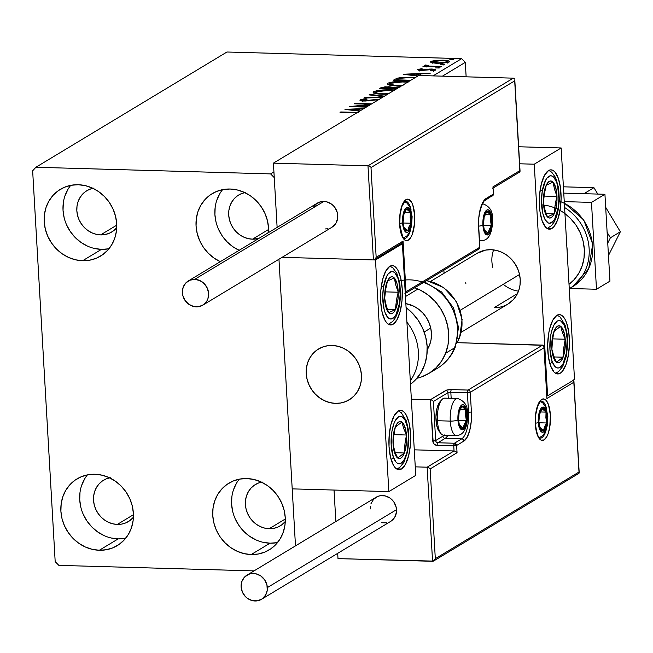 <?xml version="1.0" encoding="UTF-8"?>
<svg xmlns="http://www.w3.org/2000/svg" width="653" height="653" viewBox="0 0 653 653"><rect width="100%" height="100%" fill="white"/><g stroke="black" fill="none" stroke-linecap="round" stroke-linejoin="round"><path stroke-width="0.98" d="M239.3 479.171A38.96 35.295 -121.1 0 0 235.676 519.821A38.96 35.295 -121.1 0 0 270.032 543.19L251.193 554.552A38.96 35.295 58.9 0 1 214.584 525.461A38.96 35.295 58.9 0 1 228.876 483.196A38.96 35.295 58.9 0 1 246.81 478.551L253.927 479.482L260.849 481.841L267.314 485.522L273.076 490.403L277.917 496.296L281.647 502.957L284.12 510.148L285.247 517.576L284.977 524.971L283.32 532.04L280.349 538.521L276.178 544.145L270.954 548.716L264.898 552.054L258.221 554.022L251.193 554.552L244.083 553.622L237.161 551.271L230.689 547.581L224.926 542.7L220.085 536.815L216.355 530.146L213.882 522.963L212.764 515.527L213.033 508.132L214.682 501.063L217.653 494.59L221.824 488.958L227.048 484.387L233.113 481.049L239.782 479.082L246.81 478.551A38.96 35.295 58.9 0 1 283.418 507.642A38.96 35.295 58.9 0 1 269.126 549.916A38.96 35.295 58.9 0 1 251.193 554.552L270.032 543.19L277.06 542.659M70.736 185.346A38.96 35.295 -121.1 0 0 67.112 225.995A38.96 35.295 -121.1 0 0 101.468 249.364L82.629 260.727A38.96 35.295 58.9 0 1 46.02 231.635A38.96 35.295 58.9 0 1 60.321 189.37A38.96 35.295 58.9 0 1 78.254 184.726L85.363 185.656L92.285 188.007L98.75 191.696L104.521 196.577L109.353 202.463L113.083 209.131L115.557 216.314L116.683 223.75L116.414 231.146L114.765 238.214L111.794 244.687L107.614 250.319L102.399 254.89L96.334 258.229L89.657 260.196L82.629 260.727L75.519 259.796L68.598 257.445L62.125 253.756L56.362 248.875L51.522 242.989L47.8 236.321L45.326 229.138L44.2 221.702L44.469 214.306L46.118 207.238L49.089 200.765L53.268 195.133L58.484 190.562L64.549 187.223L71.218 185.256L78.254 184.726A38.96 35.295 58.9 0 1 114.863 213.817A38.96 35.295 58.9 0 1 100.562 256.082A38.96 35.295 58.9 0 1 82.629 260.727L101.468 249.364L108.496 248.834M222.608 189.639A38.96 35.295 -121.1 0 0 239.145 250.303M220.306 261.665A38.96 35.295 58.9 0 1 196.284 228.46A38.96 35.295 58.9 0 1 212.184 193.663A38.96 35.295 58.9 0 1 230.117 189.019L237.227 189.95L244.149 192.3L250.621 195.99L256.384 200.871L261.224 206.756L264.955 213.425L267.428 220.608L268.546 228.044L268.554 232.566A38.96 35.295 58.9 0 0 230.117 189.019L223.089 189.55L216.412 191.517L210.348 194.855L205.132 199.426L200.961 205.058L197.99 211.531L196.333 218.6L196.063 225.995L197.19 233.431L199.663 240.614L203.393 247.283L208.234 253.168L213.996 258.049L220.461 261.739M87.429 474.878A38.96 35.295 -121.1 0 0 83.804 515.527A38.96 35.295 -121.1 0 0 118.16 538.896L99.329 550.259A38.96 35.295 58.9 0 1 62.721 521.167A38.96 35.295 58.9 0 1 77.013 478.902A38.96 35.295 58.9 0 1 94.946 474.258L102.056 475.188L108.978 477.547L115.45 481.228L121.213 486.11L126.053 492.003L129.776 498.663L132.249 505.855L133.375 513.282L133.106 520.678L131.457 527.746L128.486 534.227L124.315 539.851L119.091 544.422L113.026 547.761L106.357 549.728L99.329 550.259L92.212 549.328L85.29 546.977L78.825 543.288L73.063 538.407L68.222 532.521L64.492 525.853L62.019 518.67L60.892 511.234L61.162 503.838L62.819 496.77L65.782 490.297L69.961 484.665L75.177 480.094L81.241 476.755L87.918 474.788L94.946 474.258A38.96 35.295 58.9 0 1 131.555 503.349A38.96 35.295 58.9 0 1 117.262 545.622A38.96 35.295 58.9 0 1 99.329 550.259L118.16 538.896L125.188 538.366M110.267 477.702L106.137 478.918L102.382 480.983L99.15 483.816L96.562 487.301L94.726 491.309L93.706 495.684L93.534 500.263L94.236 504.867L95.762 509.316L98.072 513.438L101.068 517.086L104.635 520.106L108.643 522.392L112.928 523.845L117.328 524.424L121.678 524.09L125.809 522.873L129.563 520.808L133.408 517.282A24.12 21.851 58.9 0 1 128.429 521.551A24.12 21.851 58.9 0 1 117.328 524.424L133.432 514.703L117.328 524.424A24.12 21.851 58.9 0 1 94.669 506.41A24.12 21.851 58.9 0 1 103.517 480.249A24.12 21.851 58.9 0 1 109.606 477.833M245.438 192.464L241.308 193.68L237.553 195.745L234.321 198.577L231.733 202.063L229.897 206.07L228.876 210.446L228.705 215.025L229.407 219.628L230.933 224.077L233.243 228.199L236.239 231.839L239.806 234.868L243.814 237.145L248.099 238.606L252.499 239.178L258.955 238.353A24.12 21.851 58.9 0 1 252.499 239.178L268.603 229.464L252.499 239.178A24.12 21.851 58.9 0 1 229.84 221.171A24.12 21.851 58.9 0 1 238.688 195.01A24.12 21.851 58.9 0 1 244.777 192.594M93.567 188.17L89.437 189.386L85.682 191.451L82.458 194.284L79.87 197.769L78.034 201.777L77.005 206.152L76.842 210.731L77.536 215.335L79.07 219.783L81.38 223.906L84.376 227.546L87.943 230.574L91.942 232.852L96.228 234.313L100.635 234.892L104.986 234.558L109.116 233.341L112.871 231.276L116.707 227.75A24.12 21.851 58.9 0 1 111.736 232.011A24.12 21.851 58.9 0 1 100.635 234.892L116.74 225.171L100.635 234.892A24.12 21.851 58.9 0 1 77.968 216.878A24.12 21.851 58.9 0 1 86.816 190.717A24.12 21.851 58.9 0 1 92.914 188.301M262.131 481.996L258 483.212L254.246 485.277L251.013 488.109L248.434 491.595L246.589 495.603L245.569 499.978L245.406 504.557L246.099 509.16L247.634 513.609L249.936 517.731L252.931 521.38L256.498 524.4L260.506 526.677L264.791 528.138L269.191 528.718L273.542 528.383L277.68 527.167L281.427 525.102L285.271 521.576A24.12 21.851 58.9 0 1 280.292 525.845A24.12 21.851 58.9 0 1 269.191 528.718L285.296 518.996L269.191 528.718A24.12 21.851 58.9 0 1 246.532 510.703A24.12 21.851 58.9 0 1 255.38 484.542A24.12 21.851 58.9 0 1 261.469 482.126M32.65 170.792L55.187 561.662L58.852 565.376L254.017 570.893L58.852 565.376L55.187 561.662L32.65 170.792L35.891 167.266L226.942 52.011L461.647 58.648L433.07 75.887L461.647 58.648L226.942 52.011L35.891 167.266L32.65 170.792M295.491 545.875L278.962 259.217L295.491 545.875M277.125 227.391L274.252 177.624L270.595 173.902L35.891 167.266L270.595 173.902L273.925 171.894L270.595 173.902L274.252 177.624L277.125 227.391L273.419 163.144L418.728 75.487L513.299 78.156L418.728 75.487L273.419 163.144L367.99 165.821L273.419 163.144L277.125 227.391M442.448 76.156L465.303 62.362L466.144 76.825L465.303 62.362L461.647 58.648L465.303 62.362L442.448 76.156M449.142 62.027C449.876 60.925 447.729 60.305 442.701 60.174L442.734 60.639L442.701 60.174L435.722 60.419L435.747 60.9L435.722 60.419L430.866 61.513L430.915 62.468L430.866 61.513L432.368 62.9L442.35 63.292L449.142 62.027L449.46 61.3L446.456 60.443L436.596 60.337L431.641 61.17L430.449 62.043L431.829 62.778L437.388 63.374L449.142 62.027L449.574 61.521M424.638 65.267L426.311 66.573L426.287 66.116L422.964 66.475L440.62 66.973L441.338 66.541L428.907 66.084L425.789 64.957L424.491 65.537L426.287 66.116L422.964 66.475L440.62 66.973L441.338 66.541L429.462 66.133L425.789 64.957L424.466 65.48M417.634 69.496L420.883 70.459L431.568 69.463L433.527 70.083L433.559 70.72L433.527 70.083L430.67 70.63L431.894 70.924L435.78 70.091L432.204 69.022L432.229 69.504L432.204 69.022L429.233 69.096L429.266 69.569L429.233 69.096L425.838 69.577L425.87 70.149L425.838 69.577L423.299 69.961L423.324 70.426L423.299 69.961L421.52 70.018L421.544 70.467L419.846 69.528L422.63 69.022L421.544 68.728L421.56 69.145L421.544 68.728L417.634 69.496L418.124 70.173L421.601 70.475L432.506 69.528L433.527 70.083L430.67 70.63L431.894 70.924L435.918 69.985L434.988 69.291L431.486 69.014L421.12 70.002L419.74 69.626L422.63 69.022L421.544 68.728L417.398 69.773M415.724 77.299L401.015 77.462L396.918 78.327L393.392 80.205L410.117 80.678L393.392 80.205L394.82 79.348L394.869 80.246L394.82 79.348L397.93 78.017L397.995 79.046L397.93 78.017L415.724 77.299M400.305 86.661L393.13 87.388L385.197 86.792L380.715 87.853L379.385 88.653L396.11 89.126L379.385 88.653L380.715 87.853L380.764 88.694L380.715 87.853L388.878 86.71L388.902 87.184L388.878 86.71L393.13 87.388L393.188 88.351L393.13 87.388L400.795 86.669M384.486 96.146L369.851 94.407L369.059 94.889L383.695 96.62L369.059 94.889L369.851 94.407L369.884 94.979L369.851 94.407L384.486 96.146M383.295 96.864L364.48 97.648L363.688 98.121L382.503 97.338L363.688 98.121L364.48 97.648L364.505 98.089L364.48 97.648L383.295 96.864M367.01 106.684L356.473 106.382L369.68 105.076L356.473 106.382L356.497 106.839L356.473 106.382L367.01 106.684M371.72 103.843L354.995 103.37L354.269 103.803L370.994 104.276L354.269 103.803L354.995 103.37L355.02 103.827L354.995 103.37L371.72 103.843M370.667 104.48L349.567 106.643L366.292 107.116L349.714 106.553L370.667 104.48M358.219 112.463L340.752 111.965L340.025 112.398L357.028 112.887M344.972 109.418L359.607 111.149L344.972 109.418M360.399 110.675L363.125 109.027L360.399 110.675M363.909 108.553L345.094 109.345L363.909 108.553M379.809 99.207L365.615 100.603L362.48 100.064L366.994 99.264L366.072 98.881L360.35 99.762L359.966 100.317L360.774 100.684L365.1 101.052L378.92 99.664M373.655 91.722L373.72 92.955L373.655 91.722C377.63 90.261 383.082 89.641 390.012 89.869L390.037 90.334L390.012 89.869L394.428 90.147L383.115 89.975L376.471 90.783L373.655 91.722C372.863 93.24 375.932 94.081 382.878 94.244L387.645 94.236L377.973 93.918L373.753 92.971L373.157 92.44L373.655 91.722L373.141 92.367M387.662 83.274L387.727 84.506L387.662 83.274C391.637 81.813 397.089 81.192 404.019 81.421L404.044 81.886L404.019 81.421L408.435 81.69L397.122 81.527L390.478 82.327L387.662 83.274C386.862 84.792 389.939 85.633 396.885 85.796L401.652 85.788L391.22 85.372L387.547 84.4L387.164 83.788L387.662 83.274L387.147 83.91M403.17 74.303L417.806 76.042L403.17 74.303M418.597 75.56L420.973 73.936L430.474 73.095L403.293 74.23L430.474 73.095L420.973 73.936L418.597 75.56M439.232 68.002L435.159 67.928L439.33 67.896M444.791 64.655L443.379 64.231L443.42 64.933L443.379 64.231L440.775 64.761L443.656 64.908L444.881 64.574L444.04 64.272L440.677 64.623L444.881 64.541M453.843 59.194L452.439 58.77L452.48 59.464L452.439 58.77L449.835 59.301L453.394 59.341L453.917 59.031L452.08 58.762L449.729 59.162L453.941 59.08M268.579 232.044A24.12 21.851 58.9 0 1 267.575 233.145L268.579 232.044M84.621 478.935L81.649 485.408M80.001 492.476L79.731 499.872L80.858 507.308M83.331 514.491L87.053 521.159L91.893 527.044L97.656 531.926L104.129 535.615M111.051 537.966L118.16 538.896A38.96 35.295 -121.1 0 0 125.678 538.276M219.792 193.696L216.82 200.169M215.172 207.238L214.902 214.633L216.029 222.069M218.502 229.252L222.224 235.921L227.064 241.806L232.827 246.687L239.3 250.377M67.928 189.403L64.957 195.876M63.308 202.944L63.039 210.339L64.157 217.776M66.63 224.959L70.361 231.627L75.201 237.512L80.964 242.394L87.437 246.083M94.358 248.434L101.468 249.364A38.96 35.295 -121.1 0 0 108.978 248.744M236.484 483.228L233.521 489.701M231.864 496.77L231.595 504.165L232.721 511.601M235.194 518.784L238.925 525.453L243.765 531.338L249.528 536.219L255.992 539.909M262.914 542.259L270.032 543.19A38.96 35.295 -121.1 0 0 277.541 542.57M357.477 112.438L340.752 111.965L340.025 112.398L356.75 112.871M360.048 110.169L360.978 110.128L360.048 110.169M359.248 111.108L360.072 110.61L359.991 109.157L360.072 110.61L359.248 111.108M350.865 109.541L359.991 109.157L357.958 110.381L357.991 110.953L357.958 110.381L350.865 109.541L350.898 110.112L350.865 109.541L359.991 109.157L357.958 110.381L350.865 109.541M379.393 99.215L371.606 99.95L371.63 100.48L371.606 99.95L368.3 100.415L368.333 100.897L368.3 100.415L364.741 100.595L364.774 101.044L362.635 99.933L366.994 99.264L366.072 98.881L366.104 99.338L366.072 98.881L360.162 99.86L360.203 100.489L360.162 99.86C359.656 100.562 360.978 100.954 364.121 101.035L378.634 99.672M361.664 100.848L362.497 100.701M362.546 101.574L362.635 99.933M362.733 100.668L361.24 100.946M373.94 93.061L375.777 92.408M374.879 92.669L373.736 93.175M388.437 93.763L383.597 93.803C378.014 93.673 375.532 92.995 376.161 91.771L389.278 90.31L393.637 90.62M389.049 93.722L383.597 93.803L383.621 94.261L383.597 93.803L376.757 92.979L375.801 92.383L376.161 91.771L379.785 90.8L385.654 90.31L394.053 90.677M375.85 93.706L376.161 91.771M382.111 88.735L382.609 88.596M382.919 88.53L382.005 88.767M390.625 88.824L391.041 88.947M382.593 88.286L388.192 87.151C390.967 87.249 391.808 87.633 390.706 88.286L390.747 88.979L390.706 88.286L390.363 88.963L390.331 88.506L382.593 88.286L382.617 88.743L384.07 87.518L387.482 87.143L390.959 87.502L391.212 87.877L390.331 88.506L382.593 88.286M391.335 89.192L391.253 87.747L390.706 88.286M392.812 88.579L394.616 87.665L400.069 87.102L393.979 87.918L392.837 89.037L392.812 88.579L396.836 88.694L392.812 88.579M388.886 84.221L390.168 83.323L403.285 81.862L407.643 82.172M393.832 87.086L394.845 87.151M402.444 85.306L397.604 85.355L397.628 85.812L397.604 85.355C392.012 85.225 389.539 84.547 390.168 83.323L399.66 81.854L408.06 82.229M389.857 85.257L390.168 83.323M395.849 80.278L396.6 79.935M397 79.78L395.506 80.45M410.843 80.237L396.6 79.837L396.624 80.295L399.832 78.311L410.843 77.495L414.949 77.764L408.043 77.47L400.958 78.05L396.6 79.837L410.843 80.237M418.246 75.054L419.177 75.022L418.246 75.054M417.447 75.993L418.271 75.503L418.189 74.05L418.271 75.503L417.447 75.993M409.056 74.434L418.189 74.05L416.157 75.275L416.19 75.846L416.157 75.275L409.056 74.434L409.096 75.005L409.056 74.434L418.189 74.05L416.157 75.275L409.056 74.434M419.822 71.104L419.846 69.528M433.706 70.548L434.196 70.597M433.755 71.357L433.527 70.083M434.694 70.671L433.159 70.508M425.854 66.035L425.789 64.957L425.854 66.035M426.67 66.973L426.687 65.406M429.494 66.663L429.462 66.133L429.494 66.663M435.437 66.826L435.404 66.369L435.437 66.826M430.866 61.513L430.449 62.019M431.519 62.688L432.719 62.337M431.731 62.615L431.282 62.786M445.273 62.304L446.13 62.459M433.029 61.578L441.991 60.607C445.762 60.696 447.419 61.145 446.97 61.97L447.011 62.737L446.97 61.97L438.13 62.941L438.155 63.39L438.13 62.941C434.351 62.851 432.645 62.402 433.029 61.578L440.783 60.59L445.191 60.86L447.248 61.692L445.419 62.476L439.33 62.957L434.049 62.533L432.89 62.117L433.029 61.578L432.841 63.357M447.338 63.072L446.97 61.97M403.056 85.274L394.281 85.159L389.808 83.935M430.596 281.386L477.27 253.233A29.679 26.887 58.9 0 1 490.934 249.691L496.353 250.401L501.626 252.197L506.557 255.005L510.948 258.727L514.637 263.208L517.478 268.285L519.364 273.762L520.221 279.427L520.017 285.059L518.751 290.446L516.49 295.385L513.315 299.67L507.838 304.118M517.437 293.621L494.272 307.596L517.437 293.621M560.225 373.23A29.679 10.864 -88.4 0 1 557.719 373.949A29.679 10.864 -88.4 0 1 547.671 347.396A29.679 10.864 -88.4 0 1 556.887 315.326L559.017 314.615L561.131 315.048L563.147 316.599L564.984 319.211L566.575 322.794L568.787 332.263L569.44 343.56L568.428 354.963L565.922 364.741L562.29 371.41L560.225 373.23L558.095 373.94L555.981 373.516L553.964 371.957L550.536 365.762L548.324 356.293L547.671 344.996L548.675 333.593L549.761 328.394L552.895 320.011L556.887 315.326A29.679 10.864 -88.4 0 1 559.392 314.607A29.679 10.864 -88.4 0 1 569.44 341.168A29.679 10.864 -88.4 0 1 560.225 373.23L555.948 373.108L560.225 373.23M551.875 228.468A29.679 10.864 -88.4 0 1 549.369 229.187A29.679 10.864 -88.4 0 1 539.321 202.626A29.679 10.864 -88.4 0 1 548.536 170.555L550.667 169.845L552.781 170.278L554.797 171.829L558.233 178.024L560.437 187.493L561.09 198.79L560.086 210.201L557.572 219.979L553.948 226.64L551.875 228.468L549.744 229.179L547.63 228.746L545.614 227.195L542.186 221L539.974 211.531L539.443 206.005L539.623 194.431L541.419 183.632L544.545 175.249L548.536 170.555A29.679 10.864 -88.4 0 1 551.05 169.845A29.679 10.864 -88.4 0 1 561.09 196.398A29.679 10.864 -88.4 0 1 551.875 228.468L547.606 228.346L551.875 228.468M534.252 164.197L547.606 395.824L574.518 379.589L561.156 147.962L534.252 164.197L561.156 147.962L518.645 146.762L561.156 147.962L574.518 379.589L547.606 395.824L534.252 164.197L519.633 163.789L534.252 164.197M443.877 270.195L444.056 273.272L443.877 270.195M546.928 395.808L547.606 395.824L546.928 395.808M492.762 267.297L492.591 266.563A29.679 26.887 58.9 0 1 493.619 249.903M465.85 283.533L465.679 282.79M477.18 253.282L485.579 250.099L490.934 249.691A29.679 26.887 58.9 0 1 518.833 271.86A29.679 26.887 58.9 0 1 507.936 304.061A29.679 26.887 58.9 0 1 494.272 307.596M335.511 403.374A29.679 26.887 58.9 0 1 307.62 381.213A29.679 26.887 58.9 0 1 318.509 349.004A29.679 26.887 58.9 0 1 332.173 345.47L326.818 345.87L321.733 347.372L317.113 349.91L313.138 353.395L309.963 357.689L307.694 362.619L306.437 368.006L306.233 373.638L307.09 379.303L308.975 384.78L311.816 389.857L315.505 394.339L319.897 398.061L324.819 400.869L330.1 402.664L335.511 403.374L340.866 402.974L345.951 401.473L350.571 398.926L354.555 395.449L357.73 391.155L359.991 386.225L361.256 380.838L361.46 375.206L360.603 369.541L358.717 364.064L355.877 358.987L352.187 354.497L347.796 350.783L342.874 347.967L337.593 346.18L332.173 345.47A29.679 26.887 58.9 0 1 360.072 367.631A29.679 26.887 58.9 0 1 349.175 399.84A29.679 26.887 58.9 0 1 335.511 403.374M393.114 324.239L388.845 324.117L393.114 324.239L390.984 324.949L388.87 324.525L386.854 322.966L385.017 320.354L382.144 312.363L380.683 301.784L380.862 290.21L382.658 279.402L385.784 271.019L389.776 266.334A29.679 10.864 -88.4 0 1 392.29 265.616A29.679 10.864 -88.4 0 1 402.33 292.177A29.679 10.864 -88.4 0 1 393.114 324.239A29.679 10.864 -88.4 0 1 390.608 324.957A29.679 10.864 -88.4 0 1 380.56 298.405A29.679 10.864 -88.4 0 1 389.776 266.334L391.906 265.624L394.02 266.057L396.036 267.608L397.881 270.22L400.754 278.211L402.207 288.797L402.028 300.372L400.24 311.171L397.106 319.554L393.114 324.239M401.464 469.009L397.187 468.887L401.464 469.009L399.334 469.719L397.22 469.287L395.204 467.736L393.367 465.116L390.486 457.133L389.033 446.546L389.212 434.971L391 424.172L394.134 415.79L398.126 411.104A29.679 10.864 -88.4 0 1 400.632 410.386A29.679 10.864 -88.4 0 1 410.68 436.939A29.679 10.864 -88.4 0 1 401.464 469.009A29.679 10.864 -88.4 0 1 398.959 469.727A29.679 10.864 -88.4 0 1 388.91 443.167A29.679 10.864 -88.4 0 1 398.126 411.104L400.256 410.394L402.37 410.819L404.387 412.37L406.223 414.99L409.096 422.973L410.557 433.559L410.378 445.134L408.582 455.933L405.456 464.316L401.464 469.009M415.757 475.368L402.395 243.74L375.491 259.976L388.845 491.603L415.757 475.368L388.845 491.603L292.201 488.868L388.845 491.603L375.491 259.976L282.08 257.331L375.491 259.976L402.395 243.74L415.757 475.368M400.885 243.7L402.395 243.74L400.885 243.7M360.774 370.275L360.774 370.275A29.679 26.887 58.9 0 1 349.175 399.84A29.679 26.887 58.9 0 1 306.918 378.569A29.679 26.887 58.9 0 1 318.509 349.004A29.679 26.887 58.9 0 1 360.774 370.275L359.019 364.758L356.301 359.623L352.718 355.044L348.408 351.216L343.535 348.286L338.295 346.351L332.883 345.494L327.512 345.755L322.378 347.118L317.693 349.526L313.62 352.889L310.322 357.085L307.938 361.942L306.543 367.28L306.2 372.896L306.918 378.569L308.673 384.078L311.391 389.221L314.975 393.792L319.284 397.62L324.149 400.558L329.39 402.493L334.801 403.342L340.18 403.089L345.315 401.726L350 399.318L354.073 395.955L357.362 391.759L359.754 386.894L361.15 381.556L361.493 375.948L360.774 370.275M424.172 332.026L430.735 328.067L424.172 332.026M460.251 310.265L519.535 274.497L460.251 310.265M518.506 291.156A29.679 26.887 58.9 0 1 503.292 284.3M405.268 201.312A18.553 6.791 -88.4 0 1 411.096 210.086A18.553 6.791 -88.4 0 0 405.603 201.295L404.697 201.744L402.011 206.275L400.118 214.347L399.767 224.265A2.228 0.473 176.7 0 1 399.612 224.444A20.782 7.607 91.6 0 0 408.321 240.173A20.782 7.607 91.6 0 0 414.679 215.359L414.557 223.457L412.304 234.231L411.112 236.884L408.321 240.173L405.342 240.369L402.648 237.447L401.53 234.941L399.612 224.444L400.232 212.421L401.995 205.573L404.534 200.912L405.978 199.638L408.949 199.434L411.651 202.357L412.761 204.862L414.679 215.359A20.782 7.607 91.6 0 0 405.978 199.638A20.782 7.607 91.6 0 0 399.612 224.444A2.228 0.473 -3.3 0 0 399.767 224.257A2.228 0.473 -3.3 0 0 399.734 224.191M404.884 238.378A18.553 6.791 -88.4 0 0 410.533 229.921A18.553 6.791 -88.4 0 1 404.55 238.386C404.868 235.431 404.378 247.087 399.767 224.265M401.171 243.504L403.081 241.079L376.169 257.315L375.083 259.176L373.418 259.918L367.99 165.821L368.855 165.968L367.99 165.821L513.299 78.156L514.042 78.384L513.299 78.156L367.99 165.821L373.418 259.918L282.08 257.331L373.418 259.918L375.083 259.176L376.169 257.315L403.081 241.079L406.003 291.752L479.726 247.275L478.6 227.726L478.755 218.184L480.233 209.27L482.812 202.357L486.11 198.488L493.374 194.104L492.958 186.864L519.861 170.629L514.686 80.874L370.994 167.56L376.169 257.315L370.994 167.56L514.686 80.874L520.066 171.274L519.445 172.147L519.861 170.629L520.066 171.274M514.793 79.854L520.057 171.257M514.042 78.384L514.564 78.98L514.042 78.384M493.521 193.917L492.452 195.949L493.521 193.917L492.958 186.864L493.374 194.104A2.228 0.473 -3.3 0 0 493.521 193.917A2.228 0.473 -3.3 0 0 493.35 193.745M519.861 170.629L492.958 186.864M519.445 172.147L519.919 171.804M370.48 166.915L369.729 166.352L370.48 166.915M368.855 165.968L369.729 166.352L368.855 165.968M492.452 195.949A2.228 2.016 -121.1 0 0 493.374 194.104L486.11 198.488A2.228 2.016 58.9 0 1 485.187 200.332L491.423 196.218M375.083 259.176L374.259 259.739M485.203 200.324A2.228 2.016 -121.1 0 0 486.11 198.488A24.488 8.962 91.6 0 0 478.6 227.726A2.228 0.473 -3.3 0 0 478.755 227.538C477.245 215.555 482.853 200.308 485.187 200.332A2.228 2.016 58.9 0 1 484.159 200.602M477.784 249.389A2.228 2.016 58.9 0 0 478.812 249.119L479.882 247.087A2.228 0.473 176.7 0 1 479.726 247.275A2.228 0.473 -3.3 0 0 479.882 247.087L478.755 227.538A2.228 0.473 176.7 0 1 478.6 227.726L479.726 247.275A2.228 2.016 58.9 0 1 478.812 249.119A2.228 2.016 -121.1 0 0 479.726 247.275L406.003 291.752L404.909 293.613L406.003 291.752L403.081 241.079L401.987 242.949M535.321 424.205A20.782 7.607 91.6 0 0 544.022 439.934A20.782 7.607 91.6 0 0 550.389 415.12L549.769 427.144L548.014 433.992L546.814 436.653L544.022 439.934L541.051 440.13L538.35 437.208L535.689 428.074L535.444 416.108L537.697 405.333L540.235 400.673L541.688 399.399L543.174 398.901L546.071 400.289L548.471 404.623L550.389 415.12A20.782 7.607 91.6 0 0 541.688 399.399A20.782 7.607 91.6 0 0 535.321 424.205A2.228 0.473 -3.3 0 0 535.468 424.017A2.228 0.473 176.7 0 1 535.321 424.205M540.978 401.073A18.553 6.791 -88.4 0 1 546.798 409.847A18.553 6.791 -88.4 0 0 541.304 401.064L540.398 401.513L537.721 406.035L535.827 414.108L535.468 424.026C537.623 440.906 540.48 437.428 540.26 438.147L540.26 438.147A18.553 6.791 -88.4 0 0 546.235 429.69A18.553 6.791 -88.4 0 1 540.586 438.139M578.591 473.523L579.203 472.65L573.709 380.356L573.187 379.76L573.832 382.25L546.92 398.485L544.104 346.792L543.353 345.323L543.998 347.812L470.274 392.298A2.228 0.473 -3.3 0 1 467.393 392.722L468.519 412.263A2.228 0.473 -3.3 0 0 471.401 411.839A2.228 0.473 176.7 0 1 468.519 412.263L467.36 412.231L468.519 412.263A22.259 8.146 -88.4 0 1 461.704 438.849A2.228 2.016 58.9 0 1 463.899 441.077A2.228 2.016 -121.1 0 0 461.704 438.849L445.134 438.383L461.704 438.849L454.431 443.232A2.228 2.016 58.9 0 1 456.635 445.46L454.431 443.232L453.753 445.893A2.228 0.816 -88.4 0 1 454.431 443.232L437.869 442.767A2.228 2.016 58.9 0 1 435.673 440.538A2.228 0.473 176.7 0 1 432.792 440.963L430.417 399.709L432.155 400.24L433.421 401.448L435.673 440.538L433.421 401.448L432.155 400.24L430.417 399.709L411.357 399.171L430.417 399.709L445.754 390.453A4.449 0.947 -3.3 0 1 451.509 389.596L468.079 390.061A2.228 0.816 91.6 0 0 467.393 392.722L468.519 412.263A22.259 8.146 -88.4 0 1 461.704 438.849L454.431 443.232L437.869 442.767A2.228 0.816 91.6 0 0 437.184 445.428L453.753 445.893L456.635 445.46A2.228 0.473 176.7 0 1 453.753 445.893L454.047 450.962L455.786 451.492L457.051 452.7L455.786 451.492L454.047 450.962L427.135 467.189L428.874 467.728L430.139 468.936L457.051 452.7L456.635 445.46L463.899 441.077A24.488 8.962 91.6 0 0 471.401 411.839L470.274 392.298A2.228 0.473 176.7 0 1 467.393 392.722L450.823 392.257A2.228 0.816 -88.4 0 1 451.509 389.596A2.228 0.816 91.6 0 0 450.823 392.257A2.228 0.473 176.7 0 0 447.95 392.682A2.228 2.016 -121.1 0 0 445.754 390.453A2.228 2.016 58.9 0 1 447.95 392.682L433.421 401.448L447.95 392.682L448.268 398.232L447.95 392.682A2.228 0.473 176.7 0 1 450.823 392.257L451.174 398.314L450.823 392.257L467.393 392.722A2.228 0.816 -88.4 0 1 468.079 390.061A2.228 2.016 58.9 0 1 470.274 392.298A2.228 2.016 -121.1 0 0 468.079 390.061L542.61 345.102L543.353 345.323L457.141 342.678L542.61 345.102L468.079 390.061L451.509 389.596L446.685 390.086L430.417 399.709L433.208 442.636L434.18 444.073L437.184 445.428L453.753 445.893L454.047 450.962L414.28 449.835L454.047 450.962L427.135 467.189L415.259 466.854L427.135 467.189L432.564 561.294L337.993 558.617L337.691 553.352L337.993 558.617L433.404 561.107L435.314 558.69L579.007 472.005L573.832 382.25L546.92 398.485L543.998 347.812L470.274 392.298L471.401 411.839L471.254 421.389L469.768 430.294L467.189 437.216L463.899 441.077L456.635 445.46L457.051 452.7L430.139 468.936L435.314 558.69L430.139 468.936L428.874 467.728L427.135 467.189L432.564 561.294L434.229 560.552L433.404 561.107M335.854 521.527L334.034 490.052L335.854 521.527M444.056 435.233A20.039 7.33 91.6 0 1 442.938 436.155L435.673 440.538A2.228 0.473 -3.3 0 1 432.792 440.963A4.449 4.032 -121.1 0 0 437.184 445.428A2.228 0.816 -88.4 0 1 437.869 442.767A2.228 2.016 58.9 0 1 435.673 440.538L442.938 436.155A2.228 2.016 -121.1 0 0 445.134 438.383A22.259 8.146 91.6 0 0 447.86 435.339A22.259 8.146 -88.4 0 1 445.134 438.383L437.869 442.767L445.134 438.383A2.228 2.016 58.9 0 1 442.938 436.155L444.334 434.922M579.007 472.005L579.203 472.65L579.007 472.005L435.314 558.69L434.229 560.552M573.938 381.23L579.056 473.18M544.104 346.792L546.798 396.583M459.181 411.937L461.891 406.337L465.703 409.66L460.104 409.496L465.703 409.66L465.556 415.137L466.324 420.516L458.635 420.295L466.324 420.516L464.275 424.27L463.148 428.05L459.337 424.736L463.148 428.05A11.134 4.073 -88.4 0 1 459.337 424.736L458.839 422.009L459.337 424.736A11.134 4.073 -88.4 0 1 458.479 419.626L459.337 424.736L461.042 427.813L463.148 428.05L465.083 425.381L466.577 417.651L466.258 412.035L464.928 407.799L462.961 406.076L461.891 406.337L459.957 409.007L458.708 413.871L458.479 419.626A11.134 4.073 -88.4 0 1 458.708 413.871A11.134 4.073 -88.4 0 1 461.891 406.337A11.134 4.073 -88.4 0 1 465.703 409.66A11.134 4.073 -88.4 0 1 466.324 420.516A11.134 4.073 -88.4 0 1 463.148 428.05L464.275 424.27L466.324 420.516L465.556 415.137L465.703 409.66L461.891 406.337L459.818 410.133M457.19 398.51A18.553 6.791 91.6 0 0 450.268 421.095A18.553 6.791 -88.4 0 1 457.524 398.493L444.685 398.134A18.553 6.791 91.6 0 0 437.428 420.736L450.268 421.095A5.934 1.265 -3.3 0 0 457.941 419.952A12.619 4.62 -88.4 0 1 461.81 404.893A12.619 4.62 -88.4 0 1 467.091 414.435L467.017 419.357L465.654 425.895L463.23 429.503L461.426 429.617L459.108 426.327L457.941 419.952L458.022 415.039L459.385 408.492L460.928 405.668L461.81 404.893L463.614 404.77L465.932 408.06L467.091 414.435A5.934 1.265 -3.3 0 0 467.499 413.92A5.934 1.265 176.7 0 1 467.091 414.435A12.619 4.62 -88.4 0 1 463.23 429.503A12.619 4.62 -88.4 0 1 457.941 419.952A5.934 1.265 176.7 0 1 450.268 421.095L437.428 420.736L436 420.116A16.031 5.869 91.6 0 0 439.085 431.274L441.004 433.649A18.553 6.791 -88.4 0 1 437.428 420.736A18.553 6.791 91.6 0 0 443.632 435.216L456.471 435.584A18.553 6.791 -88.4 0 1 450.268 421.095A18.553 6.791 91.6 0 0 456.806 435.567M439.33 431.56L436.784 425.829L435.935 416.998L437.061 408.035L439.934 401.799A16.031 5.869 91.6 0 0 436 420.116L437.428 420.736A18.553 6.791 -88.4 0 1 441.967 399.546L439.918 401.815M459.165 411.978L458.561 419.291L459.165 411.978M484.142 217.114L486.86 211.515L490.664 214.837L485.065 214.674L490.664 214.837L490.517 220.306L491.293 225.693L483.604 225.473L491.293 225.693L489.236 229.448L488.109 233.227L484.297 229.913L488.109 233.227A11.134 4.073 -88.4 0 1 484.297 229.913L483.808 227.187L484.297 229.913A11.134 4.073 -88.4 0 1 483.449 224.803L484.297 229.913L486.012 232.99L488.109 233.227L490.044 230.558L491.293 225.693L491.521 219.939L489.897 212.976L487.922 211.254L485.832 212.511L484.183 216.412L483.449 224.803A11.134 4.073 -88.4 0 1 483.677 219.049A11.134 4.073 -88.4 0 1 486.86 211.515A11.134 4.073 -88.4 0 1 490.664 214.837A11.134 4.073 -88.4 0 1 491.293 225.693A11.134 4.073 -88.4 0 1 488.109 233.227L489.236 229.448L491.293 225.693L490.517 220.306L490.664 214.837L486.86 211.515L484.787 215.31M492.06 219.612A12.619 4.62 -88.4 0 1 488.191 234.68A12.619 4.62 -88.4 0 1 482.91 225.13A5.934 1.265 176.7 0 1 478.69 226.142A5.934 1.265 -3.3 0 0 482.91 225.13L482.983 220.216L484.355 213.67L485.897 210.837L487.677 209.768L488.575 209.948L490.893 213.237L492.06 219.612L491.685 226.918L490.615 231.072L489.073 233.905L487.285 234.982L486.387 234.794L484.077 231.505L482.91 225.13A12.619 4.62 -88.4 0 1 486.771 210.07A12.619 4.62 -88.4 0 1 492.06 219.612A5.934 1.265 -3.3 0 0 492.46 219.098A5.934 1.265 176.7 0 1 492.06 219.612M482.485 203.671C489.636 206.087 492.958 211.237 492.46 219.114C492.664 228.044 491.032 234.386 487.571 238.141C486.077 239.667 484.028 240.541 481.441 240.761A18.553 6.791 -88.4 0 1 479.465 239.888M484.134 217.155L483.522 224.469L484.134 217.155M403.807 214.641L406.525 209.042L410.329 212.364L404.729 212.209L410.329 212.364L410.182 217.841L410.957 223.22L403.268 223.008L410.957 223.22L408.9 226.975L407.774 230.762L403.97 227.44L407.774 230.762A11.134 4.073 -88.4 0 1 403.97 227.44L403.472 224.714L403.97 227.44A11.134 4.073 -88.4 0 1 403.113 222.338L403.97 227.44L405.676 230.525L407.774 230.762L409.709 228.085L410.957 223.22L411.186 217.465L409.562 210.503L407.586 208.789L405.497 210.046L404.591 211.719L403.342 216.584L403.113 222.338A11.134 4.073 -88.4 0 1 403.342 216.584A11.134 4.073 -88.4 0 1 406.525 209.042A11.134 4.073 -88.4 0 1 410.329 212.364A11.134 4.073 -88.4 0 1 410.957 223.22A11.134 4.073 -88.4 0 1 407.774 230.762L408.9 226.975L410.957 223.22L410.182 217.841L410.329 212.364L406.525 209.042L404.452 212.845M411.725 217.139A12.619 4.62 -88.4 0 1 407.856 232.207A12.619 4.62 -88.4 0 1 402.575 222.665A5.934 1.265 176.7 0 1 399.726 223.489A5.934 1.265 -3.3 0 0 402.575 222.665L402.648 217.743L404.019 211.205L406.435 207.597L408.247 207.474L410.557 210.772L411.725 217.139L411.349 224.444L410.28 228.599L408.737 231.431L407.856 232.207L406.052 232.329L403.742 229.032L402.575 222.665A12.619 4.62 -88.4 0 1 406.435 207.597A12.619 4.62 -88.4 0 1 411.725 217.139A5.934 1.265 -3.3 0 0 412.125 216.625A5.934 1.265 176.7 0 1 411.725 217.139M403.799 214.69L403.195 221.996L403.799 214.69M539.517 414.402L542.227 408.802L546.039 412.125L540.439 411.97L546.039 412.125L545.892 417.602L546.659 422.981L538.97 422.769L546.659 422.981L544.61 426.736L543.484 430.523L539.672 427.201L543.484 430.523A11.134 4.073 -88.4 0 1 539.672 427.201L539.174 424.474L539.672 427.201A11.134 4.073 -88.4 0 1 538.815 422.099L540.439 429.062L542.414 430.784L544.504 429.519L546.153 425.617L546.912 420.124L546.594 414.5L545.263 410.264L543.296 408.549L542.227 408.802L540.292 411.48L539.043 416.345L538.815 422.099A11.134 4.073 -88.4 0 1 539.043 416.345A11.134 4.073 -88.4 0 1 542.227 408.802A11.134 4.073 -88.4 0 1 546.039 412.125A11.134 4.073 -88.4 0 1 546.659 422.981A11.134 4.073 -88.4 0 1 543.484 430.523L544.61 426.736L546.659 422.981L545.892 417.602L546.039 412.125L542.227 408.802L540.153 412.606M547.426 416.908A12.619 4.62 -88.4 0 1 543.565 431.968A12.619 4.62 -88.4 0 1 538.276 422.426A5.934 1.265 176.7 0 1 535.436 423.25A5.934 1.265 -3.3 0 0 538.276 422.426L538.358 417.504L539.721 410.966L541.264 408.133L542.145 407.358L543.949 407.235L545.59 409.015L547.206 414.557L547.353 421.822L545.981 428.36L543.565 431.968L541.761 432.09L539.443 428.792L538.276 422.426A12.619 4.62 -88.4 0 1 542.145 407.358A12.619 4.62 -88.4 0 1 547.426 416.908A5.934 1.265 -3.3 0 0 547.834 416.385A5.934 1.265 176.7 0 1 547.426 416.908M539.5 414.451L538.896 421.756L539.5 414.451M555.94 200.789L556.985 196.455A18.553 6.791 -88.4 0 1 556.413 206.013L555.115 205.132L555.94 200.789L555.115 205.132L556.413 206.013L556.927 201.295L556.985 196.455L555.736 187.721L553.018 182.146L551.312 181.052L549.54 181.224L547.81 182.636L546.243 185.199L544.006 193.01L543.435 202.569L544.675 211.303L547.402 216.878L549.1 217.971L550.879 217.8L552.609 216.388L554.177 213.825L556.413 206.013A18.553 6.791 -88.4 0 1 554.177 213.825A18.553 6.791 -88.4 0 1 547.402 216.878A18.553 6.791 -88.4 0 1 543.435 202.569A18.553 6.791 -88.4 0 1 546.243 185.199A18.553 6.791 -88.4 0 1 553.018 182.146L546.243 185.199L544.382 193.835L543.435 202.569L544.953 209.711L547.402 216.878L554.177 213.825L555.115 205.132L554.177 213.825L547.402 216.878L544.953 209.711L543.435 202.569L544.382 193.835L546.243 185.199L553.018 182.146A18.553 6.791 -88.4 0 1 556.985 196.455L554.536 189.288L553.018 182.146L554.536 189.288L556.985 196.455L555.94 200.789M542.268 191.19A23.745 8.693 -88.4 0 1 553.801 177.281A23.745 8.693 -88.4 0 1 558.144 207.834A5.934 1.886 9.2 0 1 558.478 208.65A5.934 1.886 9.2 0 1 557.891 209.278A5.934 1.886 -170.8 0 0 558.478 208.65A5.934 1.886 -170.8 0 0 558.144 207.834L554.813 218.779L553.279 221.114L549.924 223.236L548.234 222.942L545.133 219.694L542.814 213.376L541.5 200.332L542.268 191.19L545.606 180.244L547.132 177.91L550.487 175.788L552.185 176.081L553.801 177.281L556.568 182.154L557.605 185.648L558.919 198.692L558.144 207.834A23.745 8.693 -88.4 0 1 546.618 221.742A23.745 8.693 -88.4 0 1 542.268 191.19A5.934 1.886 -170.8 0 0 540.153 189.974A5.934 1.886 9.2 0 1 542.268 191.19M546.177 213.596L554.177 213.825L546.177 213.596M544.047 196.088L556.985 196.455L544.047 196.088M397.179 296.56L398.224 292.234A18.553 6.791 -88.4 0 1 397.653 301.784L396.355 300.902L397.179 296.56L396.355 300.902L397.653 301.784L398.167 297.074L398.224 292.234L396.975 283.492L394.257 277.917L392.551 276.831L390.78 276.994L389.049 278.407L387.482 280.978L385.246 288.789L384.674 298.339L385.915 307.081L388.641 312.656L390.339 313.75L392.118 313.579L393.849 312.167L395.416 309.604L397.653 301.784A18.553 6.791 -88.4 0 1 395.416 309.604A18.553 6.791 -88.4 0 1 388.641 312.656A18.553 6.791 -88.4 0 1 384.674 298.339A18.553 6.791 -88.4 0 1 387.482 280.978A18.553 6.791 -88.4 0 1 394.257 277.917L387.482 280.978L385.621 289.614L384.674 298.339L386.192 305.49L388.641 312.656L395.416 309.604L396.355 300.902L395.416 309.604L388.641 312.656L386.192 305.49L384.674 298.339L385.621 289.614L387.482 280.978L394.257 277.917A18.553 6.791 -88.4 0 1 398.224 292.234L395.775 285.059L394.257 277.917L395.775 285.059L398.224 292.234L397.179 296.56M383.507 286.969A23.745 8.693 -88.4 0 1 395.041 273.052A23.745 8.693 -88.4 0 1 399.383 303.604A5.934 1.886 9.2 0 1 399.718 304.429A5.934 1.886 9.2 0 1 399.13 305.057A5.934 1.886 -170.8 0 0 399.718 304.429A5.934 1.886 -170.8 0 0 399.383 303.604L396.053 314.558L394.518 316.893L391.171 319.015L389.474 318.713L387.858 317.521L385.09 312.64L384.054 309.147L382.74 296.111L383.507 286.969L386.845 276.015L388.372 273.68L391.727 271.566L393.424 271.86L395.041 273.052L397.808 277.933L398.844 281.427L400.158 294.462L399.383 303.604A23.745 8.693 -88.4 0 1 387.858 317.521A23.745 8.693 -88.4 0 1 383.507 286.969A5.934 1.886 -170.8 0 0 381.393 285.753A5.934 1.886 9.2 0 1 383.507 286.969M387.417 309.375L395.416 309.604L387.417 309.375M385.286 291.867L398.224 292.234L385.286 291.867M396.208 454.79L397.685 458.031A18.553 6.791 -88.4 0 1 394.73 453.345L394.951 451.558L396.208 454.79L394.951 451.558L394.73 453.345L397.685 458.031L399.432 458.594L401.203 457.9L402.885 455.982L405.505 449.101L406.59 439.796L405.864 430.556L403.505 423.862L401.905 422.075L400.15 421.512L398.379 422.205L396.706 424.124L394.086 431.004L393.318 435.502L393.139 445.101L394.73 453.345A18.553 6.791 -88.4 0 1 393.139 445.101A18.553 6.791 -88.4 0 1 395.245 427.127A18.553 6.791 -88.4 0 1 401.905 422.075A18.553 6.791 -88.4 0 1 406.452 435.004A18.553 6.791 -88.4 0 1 404.346 452.986L404.942 443.983L406.452 435.004L403.725 428.548L401.905 422.075L395.245 427.127L393.726 436.098L393.139 445.101L394.951 451.558L393.139 445.101L393.726 436.098L395.245 427.127L401.905 422.075L403.725 428.548L406.452 435.004L404.942 443.983L404.346 452.986A18.553 6.791 -88.4 0 1 397.685 458.031L404.346 452.986L395.383 452.733L404.346 452.986L397.685 458.031L396.208 454.79M406.272 423.038A23.745 8.693 -88.4 0 1 405.619 456.602A23.745 8.693 -88.4 0 1 393.318 457.067A5.934 4 160.6 0 1 391.155 459.655A5.934 4 -19.4 0 0 393.318 457.067L391.171 445.011L391.931 431.274L393.963 423.503L395.343 420.499L398.55 416.843L400.256 416.32L401.946 416.712L405.015 420.132L407.284 426.589L408.419 435.102L407.66 448.831L406.778 452.97L404.248 459.606L401.04 463.271L399.334 463.793L397.644 463.401L396.036 462.112L393.318 457.067A23.745 8.693 -88.4 0 1 393.963 423.503A23.745 8.693 -88.4 0 1 406.272 423.038A5.934 4 -19.4 0 0 406.329 420.859A5.934 4 160.6 0 1 406.272 423.038M393.906 434.653L406.452 435.004L393.906 434.653M554.968 359.019L556.446 362.26A18.553 6.791 -88.4 0 1 553.491 357.575L553.711 355.779L554.968 359.019L553.711 355.779L553.491 357.575L554.846 360.464L556.446 362.26L558.193 362.823L559.964 362.121L561.645 360.211L564.265 353.33L565.351 344.017L564.625 334.785L562.266 328.092L560.658 326.304L558.911 325.733L557.14 326.435L555.466 328.345L552.846 335.234L552.079 339.731L551.899 349.331L553.491 357.575A18.553 6.791 -88.4 0 1 551.899 349.331A18.553 6.791 -88.4 0 1 554.005 331.349A18.553 6.791 -88.4 0 1 560.658 326.304A18.553 6.791 -88.4 0 1 565.212 339.234A18.553 6.791 -88.4 0 1 563.106 357.207L563.702 348.204L565.212 339.234L562.486 332.777L560.658 326.304L554.005 331.349L552.487 340.327L551.899 349.331L553.711 355.779L551.899 349.331L552.487 340.327L554.005 331.349L560.658 326.304L562.486 332.777L565.212 339.234L563.702 348.204L563.106 357.207A18.553 6.791 -88.4 0 1 556.446 362.26L563.106 357.207L554.144 356.954L563.106 357.207L556.446 362.26L554.968 359.019M565.033 327.259A23.745 8.693 -88.4 0 1 564.38 360.831A23.745 8.693 -88.4 0 1 552.079 361.297A5.934 4 160.6 0 1 549.916 363.876A5.934 4 -19.4 0 0 552.079 361.297L549.932 349.233L550.691 335.503L551.573 331.365L554.103 324.729L557.311 321.064L559.017 320.541L560.707 320.933L563.776 324.361L566.045 330.818L567.179 339.323L566.42 353.053L563.008 363.827L559.801 367.492L558.095 368.014L556.405 367.623L554.797 366.333L552.079 361.297A23.745 8.693 -88.4 0 1 552.724 327.733A23.745 8.693 -88.4 0 1 565.033 327.259A5.934 4 -19.4 0 0 565.09 325.088A5.934 4 160.6 0 1 565.033 327.259M552.667 338.874L565.212 339.234L552.667 338.874M410.5 384.274A48.232 43.694 -121.1 0 0 406.076 307.596L412.092 312.828L418.083 320.117L422.695 328.369L425.756 337.266L427.152 346.474L426.817 355.624L424.776 364.382L421.095 372.398L415.928 379.369L410.5 384.274M406.925 322.223A48.232 43.694 58.9 0 1 410.296 380.781M399.326 280.904A48.232 43.694 58.9 0 1 445.575 298.054A48.232 43.694 58.9 0 1 454.415 347.943A14.839 5.159 21.4 0 0 455.378 346.865A14.839 5.159 -158.6 0 1 454.415 347.943A48.232 43.694 -121.1 0 0 423.568 282.447M426.491 280.684A40.812 36.976 58.9 0 1 459.369 337.838A3.714 1.29 21.4 0 0 459.614 337.552A3.714 1.29 -158.6 0 1 459.369 337.838A40.812 36.976 -121.1 0 0 426.491 280.684M427.062 349.967L429.535 345.159A29.679 26.887 58.9 0 1 427.233 349.706M457.696 338.842L459.369 337.838L457.696 338.842M445.624 353.249L454.415 347.943L445.624 353.249A48.232 43.694 58.9 0 1 428.727 373.516A48.232 43.694 58.9 0 1 416.908 378.267L421.707 376.863L429.405 373.092L436.122 367.761L441.599 361.052L445.624 353.249A48.232 43.694 58.9 0 0 414.777 287.744L420.312 290.112L428.148 295.017L435.053 301.36L440.759 308.885L445.044 317.309L447.746 326.304L448.75 335.528L448.04 344.629L445.624 353.249M428.727 373.516L437.518 368.21A48.232 43.694 -121.1 0 0 454.415 347.943M429.535 345.159L431.029 339.854L431.47 334.254L430.841 328.581L429.184 323.047L426.548 317.864L423.038 313.228L418.785 309.326L413.961 306.306L405.848 303.629A29.679 26.887 58.9 0 1 429.535 345.159M456.52 343.568A40.812 36.976 -121.1 0 0 459.369 337.838M202.789 305.171L331.944 227.252A14.097 12.774 -121.1 0 0 337.119 211.956A14.097 12.774 -121.1 0 0 323.872 201.426L194.708 279.345A14.097 12.774 58.9 0 1 207.956 289.875A14.097 12.774 58.9 0 1 202.789 305.171A14.097 12.774 58.9 0 1 196.292 306.853A14.097 12.774 58.9 0 1 183.044 296.323A14.097 12.774 58.9 0 1 188.219 281.027A14.097 12.774 58.9 0 1 194.708 279.345L323.872 201.426A14.097 12.774 -121.1 0 0 317.382 203.107L188.219 281.027M194.708 279.345L189.754 280.251L185.664 283.108L183.085 287.491L182.383 292.724L182.791 295.417L185.036 300.429L188.872 304.322L193.721 306.51L198.839 306.657L203.45 304.739L206.846 301.049L207.923 298.699L208.617 293.466L207.319 288.177L204.218 283.631L199.785 280.529L194.708 279.345M325.455 228.934L328.002 228.738M331.904 227.277L336.009 223.13L337.683 218.224L337.372 212.862L335.128 207.842L333.381 205.719L331.291 203.948L326.443 201.761L321.325 201.614L316.721 203.54L313.318 207.23M261.51 599.307L390.674 521.388A14.097 12.774 -121.1 0 0 396.51 509.683A14.097 12.774 -121.1 0 0 389.237 497.578A14.097 12.774 -121.1 0 0 376.104 497.243L246.948 575.162A14.097 12.774 58.9 0 1 260.082 575.497A14.097 12.774 58.9 0 1 267.346 587.602L396.51 509.683L267.346 587.602A14.097 12.774 58.9 0 1 261.51 599.307A14.097 12.774 58.9 0 1 248.377 598.972A14.097 12.774 58.9 0 1 241.112 586.859A14.097 12.774 58.9 0 1 246.948 575.162M241.112 586.859L242.418 592.157L245.512 596.695L247.601 598.466L252.45 600.654L257.568 600.793L262.171 598.874L265.575 595.185L267.248 590.279L266.938 584.917L264.694 579.905L260.857 576.003L256.009 573.816L250.891 573.669L248.475 574.387L244.393 577.244L241.806 581.627L241.112 586.859M390.625 521.412L394.739 517.266L396.412 512.36L396.102 506.997L393.857 501.986L392.102 499.855L390.021 498.084L385.172 495.896L380.054 495.758L377.638 496.468L373.557 499.325L370.969 503.708M370.373 506.271L370.275 508.94M381.613 522.735L386.723 522.873M563.4 186.815L593.936 187.68L583.978 193.688L563.759 193.117L583.978 193.688L593.936 187.68L597.764 194.072L593.936 187.68L563.4 186.815M605.682 207.303L620.35 231.782L610.392 237.79L607.127 232.337L610.392 237.79L620.35 231.782L608.465 255.519L620.35 231.782L605.682 207.303M607.747 243.079L610.392 237.79L607.747 243.079M563.759 193.117L604.931 194.276L609.943 281.141L596.491 289.255L569.653 288.495L596.491 289.255L609.943 281.141L604.931 194.276L591.479 202.397L596.491 289.255L591.479 202.397L564.249 201.622L591.479 202.397L604.931 194.276L563.759 193.117M559.262 201.091A48.232 43.694 58.9 0 1 591.487 238.459A48.232 43.694 58.9 0 1 577.676 283.1M542.349 204.96A44.526 40.331 58.9 0 1 581.619 236.198A44.526 40.331 58.9 0 1 570.428 283.206M574.175 285.214A48.232 43.694 -121.1 0 0 569.432 210.927M564.592 207.515A48.232 43.694 58.9 0 1 569.277 288.724M569.187 288.781L572.681 286.667A48.232 43.694 -121.1 0 0 592.475 244.54A48.232 43.694 -121.1 0 0 564.347 203.303M564.943 213.621L570.444 218.412L575.97 225.138L580.231 232.754L583.056 240.965L584.345 249.462L584.035 257.911L582.15 265.991L578.754 273.395L573.979 279.827L569.024 284.324M567.114 251.315L566.845 246.622A25.973 23.532 58.9 0 1 567.114 251.315M461.263 332.222L507.936 304.061M417.969 289.01L405.44 296.56M492.729 188.293L519.641 172.057M401.464 243.349L374.553 259.584M478.812 249.119L405.268 293.483M578.787 473.433L433.698 560.96M456.471 435.584C459.067 435.363 461.108 434.49 462.602 432.963C466.071 429.209 467.695 422.866 467.499 413.937C467.997 406.06 464.667 400.918 457.524 398.493M481.441 240.761L479.514 240.704M403.701 237.912L407.235 235.676L409.709 231.978L411.57 225.889L412.125 216.641L410.378 207.956L407.137 203.181L404.721 201.728M539.402 437.673L542.937 435.437L545.41 431.739L547.271 425.65L547.834 416.41L546.079 407.717L542.839 402.942L540.431 401.489M547.181 228.501L551.597 225.571L554.397 221.661L556.731 216.102L558.486 208.625L559.319 199.377L558.641 188.186L555.605 177.551L551.744 172.229L548.822 170.4M388.421 324.28L392.837 321.349L395.636 317.44L397.971 311.873L399.726 304.396L400.558 295.156L399.881 283.965L396.844 273.329L392.984 268.008L390.061 266.171M396.771 469.042L399.816 467.352L403.962 462.251L407.545 451.998L408.876 440.783L408.386 429.837L406.354 420.907L401.301 412.745L398.412 410.941M555.532 373.271L558.576 371.581L562.723 366.472L566.306 356.22L567.637 345.013L567.147 334.067L565.114 325.137L560.062 316.974L557.172 315.162M424.474 281.9L441.599 291.964L453.615 308.085L458.512 327.488L455.37 346.882C451.721 356.007 445.779 363.117 437.518 368.21M426.678 280.57L443.673 287.532L456.39 301.506L462.112 319.472L459.606 337.568L456.439 343.829M572.681 286.667L588.68 268.783L592.712 244.132L583.725 219.89L564.331 203.018"/></g></svg>
